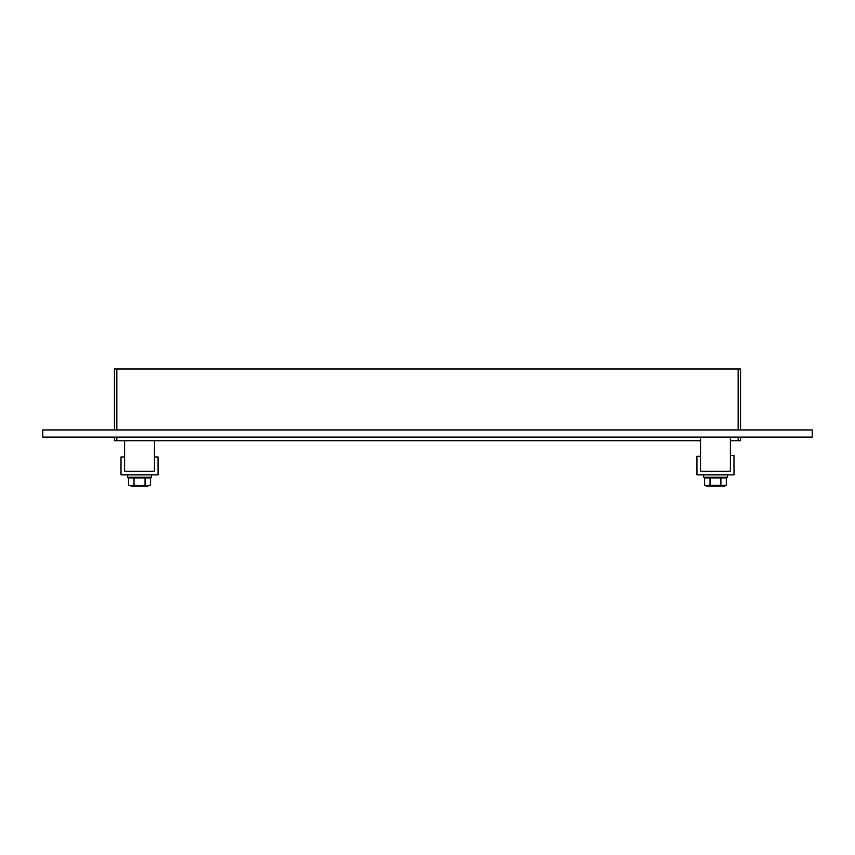 <?xml version="1.0" encoding="UTF-8"?>
<svg xmlns="http://www.w3.org/2000/svg" width="855" height="855" viewBox="0 0 855 855"><rect width="100%" height="100%" fill="white"/><g stroke="black" fill="none" stroke-linecap="round" stroke-linejoin="round"><path stroke-width="1.28" d="M738.164 437.119L738.164 440.699L740.558 440.699L740.558 437.119M738.164 440.699L730.405 440.699M700.534 440.699L116.836 440.699L116.836 437.119M114.442 437.119L114.442 440.699L116.836 440.699M116.836 429.947L116.836 369.007L114.442 369.007L114.442 429.947M116.836 369.007L738.164 369.007L738.164 429.947M740.558 429.947L740.558 369.007L738.164 369.007M42.75 429.947L812.25 429.947L812.25 437.119L42.75 437.119L42.75 429.947M733.985 455.608L730.405 455.608L730.405 471.287L700.534 471.287L700.534 456.303L696.943 456.303L696.943 474.878L733.985 474.878L733.985 455.608M124.595 456.955L121.015 456.955L121.015 474.878L158.057 474.878L158.057 456.955L154.466 456.955L154.466 471.287L124.595 471.287L124.595 456.955M727.413 474.878L727.413 477.261L703.515 477.261L703.515 474.878M151.485 474.878L151.485 477.261L127.587 477.261L127.587 474.878M720.893 485.245L726.323 485.245L724.826 485.993L706.102 485.993L704.606 485.245L704.606 477.977L710.035 477.977L710.035 485.245L720.893 485.245L720.893 477.977L710.035 477.977M704.606 485.245L710.035 485.245M726.323 485.245L726.323 477.977L720.893 477.977M724.281 477.261L724.281 477.977M145.051 477.977L128.496 477.977L128.496 485.138L131.232 485.993L134.021 485.138L139.493 485.993L145.051 485.138L147.84 485.993L150.576 485.138L150.576 477.977L145.051 477.977L145.051 485.138M134.021 477.977L134.021 485.138M147.84 485.993L150.576 485.138M128.496 485.138L131.232 485.993M139.579 485.993L147.787 485.993M131.275 485.993L139.493 485.993M148.343 477.261L148.343 477.977M124.595 440.699L124.595 471.287L154.466 471.287L154.466 440.699M700.534 437.119L700.534 471.287L730.405 471.287L730.405 437.119M706.658 477.261L706.658 477.977M130.719 477.261L130.719 477.977"/></g></svg>
